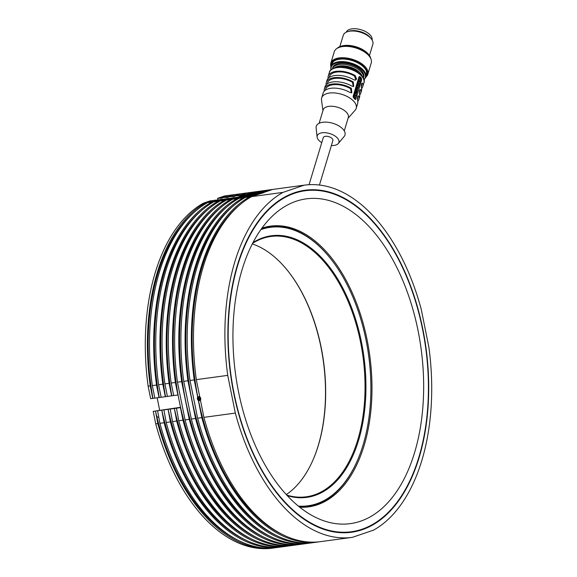 <?xml version="1.0" encoding="UTF-8"?>
<svg xmlns="http://www.w3.org/2000/svg" width="577" height="577" viewBox="0 0 577 577"><rect width="100%" height="100%" fill="white"/><g stroke="black" fill="none" stroke-linecap="round" stroke-linejoin="round"><path stroke-width="0.87" d="M252.957 242.643A132.003 75.428 -97.7 0 1 342.082 286.697A132.003 75.428 -97.7 0 1 358.605 440.251A132.003 75.428 -97.7 0 1 287.267 495.636M286.747 495.08A131.361 75.06 82.3 0 0 306.257 496.797A131.361 75.06 82.3 0 0 357.74 439.962A131.361 75.06 82.3 0 0 347.974 301.1A131.361 75.06 82.3 0 0 270.952 236.462A131.361 75.06 82.3 0 0 252.603 243.321M313.578 458.628A132.003 75.428 82.3 0 0 318.179 445.732A132.003 75.428 82.3 0 0 288.175 271.305M252.3 243.912A131.361 75.06 -97.7 0 1 288.341 271.515A131.361 75.06 -97.7 0 1 318.367 445.307A131.361 75.06 -97.7 0 1 313.686 458.376A131.361 75.06 -97.7 0 1 286.293 494.59M298.338 506.079A140.5 80.282 82.3 0 0 358.072 458.982A140.5 80.282 82.3 0 0 363.077 444.997A140.5 80.282 82.3 0 0 330.967 259.116A140.5 80.282 82.3 0 0 260.847 229.632M261.576 228.607A141.149 80.65 -97.7 0 1 269.639 226.768A141.149 80.65 -97.7 0 1 330.635 258.691L330.967 259.116M269.639 226.768L268.067 226.977A141.149 80.65 82.3 0 0 261.814 228.268M198.466 400.301L199.866 400.539A2.063 1.681 71.2 0 1 199.808 400.553A2.063 1.681 71.2 0 1 197.601 399.089A2.063 1.681 71.2 0 1 198.538 396.637L197.702 397.207A2.063 1.681 -108.8 0 0 198.337 400.344L198.466 400.301A176.432 100.816 82.3 0 0 283.235 534.872M263.069 192.985L260.927 193.028L259.073 193.598L260.011 193.814M258.171 193.107A176.432 100.816 82.3 0 0 249.516 196.057M232.336 206.754A176.432 100.816 82.3 0 0 186.068 351.465A176.432 100.816 82.3 0 0 244.698 511.727A176.432 100.816 82.3 0 0 276.946 535.723M251.889 193.959A176.432 100.816 82.3 0 0 243.227 196.916M226.054 207.605A176.432 100.816 82.3 0 0 179.786 352.323A176.432 100.816 82.3 0 0 238.416 512.578A176.432 100.816 82.3 0 0 270.663 536.574M219.765 208.456A176.432 100.816 82.3 0 0 178.084 394.935A176.432 100.816 82.3 0 0 180.637 407.6A176.432 100.816 82.3 0 0 232.127 513.429A176.432 100.816 82.3 0 0 264.381 537.425M245.607 194.81A176.432 100.816 82.3 0 0 244.814 195.019A176.432 100.816 82.3 0 0 237.71 197.442A176.432 100.816 82.3 0 0 236.945 197.767M237.464 264.908A172.566 98.609 82.3 0 0 250.303 447.341A172.566 98.609 82.3 0 0 351.487 532.254A172.566 98.609 82.3 0 0 419.126 457.59A172.566 98.609 82.3 0 0 406.287 275.157A172.566 98.609 82.3 0 0 305.103 190.244A172.566 98.609 82.3 0 0 237.464 264.908M373.615 530.104A177.716 101.552 82.3 0 0 421.837 460.46A177.716 101.552 82.3 0 0 428.862 347.123L421.26 309.409A177.716 101.552 82.3 0 0 304.411 185.138A177.716 101.552 82.3 0 0 304.144 185.181L282.982 192.393L251.558 196.656A177.716 101.552 82.3 0 0 196.317 379.637L199.793 396.926A2.063 1.681 -108.8 0 1 200.428 400.063L203.912 417.351A177.716 101.552 82.3 0 0 320.762 541.615L352.179 537.353A177.716 101.552 82.3 0 0 352.453 537.317L373.615 530.104M241.179 193.742A177.716 101.552 82.3 0 0 239.484 193.944L235.293 194.514A177.716 101.552 82.3 0 0 235.019 194.55L228.059 197.291L225.968 197.579L232.928 194.838L228.737 195.408L221.777 198.149L219.613 198.084L226.638 195.69L224.547 195.971L217.522 198.365L217.803 199.786M228.016 197.06A176.432 100.816 82.3 0 0 225.968 197.579M201.82 417.633L197.63 418.202A177.716 101.552 82.3 0 0 314.479 542.467L318.67 541.904A177.716 101.552 82.3 0 1 201.82 417.633L198.337 400.344M318.67 541.904A177.716 101.552 82.3 0 0 318.937 541.861L319.059 541.825M259.21 193.865A176.432 100.816 82.3 0 0 255.799 195.206M238.618 205.902A176.432 100.816 82.3 0 0 197.832 397.164M197.702 397.207L194.218 379.918A177.716 101.552 82.3 0 1 249.466 196.937L259.167 193.627M199.606 400.597L200.565 400.02M304.144 185.181L272.719 189.436L251.558 196.656M264.461 192.256A176.432 100.816 82.3 0 0 260.977 193.266M272.604 189.48A177.716 101.552 82.3 0 0 270.901 189.689A177.716 101.552 82.3 0 0 270.627 189.725L266.437 190.295L245.275 197.507A177.716 101.552 82.3 0 0 190.028 380.488L197.63 418.202M260.927 193.028L270.627 189.725M199.93 396.875L198.798 396.579M180.565 407.283L153.215 411.358L155.74 423.886A177.716 101.552 82.3 0 0 272.589 548.15L274.681 547.869A177.716 101.552 82.3 0 0 274.955 547.825L275.078 547.789M158.386 417.142A4.089 2.337 -97.7 0 1 156.223 415.599M157.153 397.813L159.634 410.124M148.138 386.172L150.662 398.693L152.754 398.411L150.236 385.883L148.138 386.172A177.716 101.552 82.3 0 1 203.385 203.183L210.41 200.789L212.87 200.81M228.615 195.444A177.716 101.552 82.3 0 0 226.912 195.653L224.821 195.935A177.716 101.552 82.3 0 0 224.547 195.971M274.681 547.869A177.716 101.552 82.3 0 1 157.831 423.597L155.501 411.004L157.593 410.723L159.923 423.316A177.716 101.552 82.3 0 0 276.772 547.58L280.963 547.01A177.716 101.552 82.3 0 0 281.237 546.974L281.36 546.938M155.501 411.004A176.432 100.816 82.3 0 0 239.246 540.837M280.963 547.01A177.716 101.552 82.3 0 1 164.113 422.746L161.784 410.153L163.882 409.872L166.212 422.465A177.716 101.552 82.3 0 0 283.062 546.729L287.245 546.159A177.716 101.552 82.3 0 0 287.519 546.123L287.642 546.08M161.784 410.153A176.432 100.816 82.3 0 0 245.528 539.985M287.245 546.159A177.716 101.552 82.3 0 1 170.395 421.895L168.066 409.302L170.165 409.021L172.494 421.614A177.716 101.552 82.3 0 0 289.344 545.878L293.534 545.308A177.716 101.552 82.3 0 0 293.808 545.272L293.924 545.229M168.066 409.302A176.432 100.816 82.3 0 0 251.81 539.127M293.534 545.308A177.716 101.552 82.3 0 1 176.685 421.044L174.355 408.451L176.447 408.17L178.776 420.756A177.716 101.552 82.3 0 0 295.626 545.027L299.816 544.457A177.716 101.552 82.3 0 0 300.09 544.421L300.213 544.378M174.355 408.451A176.432 100.816 82.3 0 0 258.099 538.276M180.637 407.6L176.252 408.235M299.816 544.457A177.716 101.552 82.3 0 1 182.967 420.193L180.442 407.665M182.967 420.193L178.776 420.756M174.16 408.516L169.97 409.086M176.685 421.044L172.494 421.614M167.878 409.367L163.688 409.937M170.395 421.895L166.212 422.465M161.589 410.218L157.406 410.788M164.113 422.746L159.923 423.316M155.307 411.076L153.215 411.358M157.831 423.597L155.74 423.886M152.328 385.602L154.852 398.13L159.043 397.56L156.518 385.032L152.328 385.602A177.716 101.552 82.3 0 1 207.576 202.621L214.601 200.219L219.159 199.959M154.845 398.087L152.754 398.411M212.574 200.854A176.432 100.816 82.3 0 0 211.809 201.171M194.629 211.867A176.432 100.816 82.3 0 0 152.948 398.346M150.236 385.883A177.716 101.552 82.3 0 1 205.477 202.902L212.509 200.507M158.61 384.751L161.134 397.272L165.325 396.709L162.801 384.181L158.61 384.751A177.716 101.552 82.3 0 1 213.858 201.762L220.883 199.368L225.441 199.108M161.127 397.236L159.043 397.56M218.863 200.003A176.432 100.816 82.3 0 0 218.092 200.32M200.919 211.016A176.432 100.816 82.3 0 0 159.238 397.495M156.518 385.032A177.716 101.552 82.3 0 1 211.766 202.051L218.791 199.656M164.899 383.893L167.417 396.421L171.607 395.851L169.083 383.33L164.899 383.893A177.716 101.552 82.3 0 1 220.14 200.911L227.172 198.517L231.723 198.257M167.409 396.385L165.325 396.709M225.145 199.144A176.432 100.816 82.3 0 0 224.381 199.469M207.201 210.165A176.432 100.816 82.3 0 0 165.52 396.637M162.801 384.181A177.716 101.552 82.3 0 1 218.048 201.2L225.073 198.805M237.71 197.442L233.454 197.666L226.422 200.06A177.716 101.552 82.3 0 0 171.181 383.041L173.706 395.57L178.084 394.935M173.699 395.533L171.607 395.851M231.427 198.293A176.432 100.816 82.3 0 0 230.663 198.618M213.483 209.307A176.432 100.816 82.3 0 0 171.802 395.786M169.083 383.33A177.716 101.552 82.3 0 1 224.33 200.349L231.363 197.947M177.889 395L175.372 382.479A177.716 101.552 82.3 0 1 230.612 199.491L237.645 197.096M230.612 199.491L226.422 200.06M224.33 200.349L220.14 200.911M218.048 201.2L213.858 201.762M211.766 202.051L207.576 202.621M205.477 202.902L203.385 203.183M282.982 192.393A177.716 101.552 82.3 0 0 227.735 375.375L235.329 413.089A177.716 101.552 82.3 0 0 352.179 537.353M235.329 413.089L203.912 417.351M266.314 190.331A177.716 101.552 82.3 0 0 264.619 190.54A177.716 101.552 82.3 0 0 264.345 190.576L260.155 191.146L238.993 198.358L243.184 197.788A177.716 101.552 82.3 0 0 187.936 380.77L183.746 381.339L191.34 419.053L195.531 418.484A177.716 101.552 82.3 0 0 312.381 542.755A177.716 101.552 82.3 0 0 312.655 542.712L312.777 542.676M191.34 419.053A177.716 101.552 82.3 0 0 308.197 543.318L312.381 542.755M260.032 191.182A177.716 101.552 82.3 0 0 258.33 191.391A177.716 101.552 82.3 0 0 258.063 191.427L253.873 191.997L232.711 199.209L236.902 198.639A177.716 101.552 82.3 0 0 181.654 381.621L177.464 382.19L185.058 419.905L189.249 419.342A177.716 101.552 82.3 0 0 306.098 543.606A177.716 101.552 82.3 0 0 306.373 543.57L306.495 543.527M185.058 419.905A177.716 101.552 82.3 0 0 301.908 544.176L306.098 543.606M227.735 375.375L196.317 379.637M194.218 379.918L190.028 380.488M249.466 196.937L245.275 197.507M238.993 198.358A177.716 101.552 82.3 0 0 183.746 381.339M232.711 199.209A177.716 101.552 82.3 0 0 177.464 382.19M175.372 382.479L171.181 383.041M304.411 185.138L272.993 189.4A177.716 101.552 82.3 0 0 272.719 189.436M270.901 189.689L266.711 190.251A177.716 101.552 82.3 0 0 266.437 190.295M264.619 190.54L260.429 191.11A177.716 101.552 82.3 0 0 260.155 191.146M258.33 191.391L254.147 191.961A177.716 101.552 82.3 0 0 253.873 191.997M253.75 192.04A177.716 101.552 82.3 0 0 252.048 192.242A177.716 101.552 82.3 0 0 251.774 192.278L247.583 192.848L240.631 195.589L238.532 195.877L245.492 193.129L241.301 193.699L234.341 196.44L232.25 196.728L239.21 193.987L235.019 194.55M252.048 192.242L247.858 192.812A177.716 101.552 82.3 0 0 247.583 192.848M247.468 192.891A177.716 101.552 82.3 0 0 245.766 193.093A177.716 101.552 82.3 0 0 245.492 193.129M245.766 193.093L241.575 193.663A177.716 101.552 82.3 0 0 241.301 193.699M234.897 194.593A177.716 101.552 82.3 0 0 233.202 194.795L229.011 195.365A177.716 101.552 82.3 0 0 228.737 195.408M221.727 197.911A176.432 100.816 82.3 0 0 219.686 198.43M234.298 196.209A176.432 100.816 82.3 0 0 232.25 196.728M240.58 195.358A176.432 100.816 82.3 0 0 238.532 195.877M251.774 192.278L244.814 195.019M236.902 198.639L258.063 191.427M189.249 419.342L181.654 381.621M243.184 197.788L264.345 190.576M195.531 418.484L187.936 380.77M244.749 194.673L240.559 195.242M238.467 195.531L234.276 196.093M232.178 196.382L227.994 196.952M225.895 197.233L221.705 197.803M217.522 198.365L219.613 198.084M299.636 507.125A141.149 80.65 82.3 0 0 306.005 506.707L307.57 506.498A141.149 80.65 -97.7 0 1 299.312 506.873M358.072 458.982L357.863 459.48A141.149 80.65 -97.7 0 1 307.57 506.498M371.011 219.772A172.054 98.314 -97.7 0 1 427.882 405.133A172.054 98.314 -97.7 0 1 351.422 531.742A172.054 98.314 -97.7 0 1 285.579 502.726A172.054 98.314 -97.7 0 1 228.708 317.364A172.054 98.314 -97.7 0 1 305.175 190.756A172.054 98.314 -97.7 0 1 371.011 219.772M261.915 228.139A141.661 80.946 -97.7 0 1 270.512 226.126A141.661 80.946 -97.7 0 1 324.714 250.014A141.661 80.946 -97.7 0 1 371.545 402.638A141.661 80.946 -97.7 0 1 308.587 506.88A141.661 80.946 -97.7 0 1 299.759 507.233M287.613 496.004A163.882 93.64 -97.7 0 1 233.108 345.926A163.882 93.64 -97.7 0 1 277.342 211.737A163.882 93.64 -97.7 0 1 368.984 226.487A163.882 93.64 -97.7 0 1 420.229 428.386A163.882 93.64 -97.7 0 1 319.002 518.932A163.882 93.64 -97.7 0 1 287.613 496.004M309.056 184.698L323.257 137.665A5.02 2.575 16.8 0 1 323.517 137.189A5.02 2.575 16.8 0 1 329.301 136.821A5.02 2.575 16.8 0 1 332.871 140.572L319.449 185.044M259.196 193.778L262.6 193.014M262.037 193.172L260.169 193.721M261.078 193.331L260.039 193.728M199.39 397.329L198.344 397.632L198.156 398.887L199.022 399.847L200.068 399.544L200.255 398.281L199.39 397.329A1.342 1.089 -108.8 0 0 199.022 399.847A1.342 1.089 -108.8 0 0 199.39 397.329A1.161 0.945 -108.8 0 0 200.096 399.457M199.13 397.402L198.95 398.62L200.082 399.5M200.169 400.395L200.666 399.558L200.169 400.395M198.95 398.62L198.156 398.887M199.815 399.572L199.022 399.847M366.813 73.113A18.219 9.326 -163.2 0 0 366.474 71.101A18.219 9.326 -163.2 0 0 363.986 67.221A18.219 9.326 -163.2 0 0 333.722 61.212A18.219 9.326 -163.2 0 0 332.323 62.698M362.176 76.157A15.355 7.862 -163.2 0 0 360.055 72.832A15.355 7.862 -163.2 0 0 334.501 67.805M360.978 71.685A16.098 8.244 -163.2 0 0 344.721 64.444A16.098 8.244 -163.2 0 0 332.511 68.721A16.228 8.309 16.8 0 1 350.607 64.451A16.228 8.309 16.8 0 1 363.33 78.032A16.098 8.244 -163.2 0 0 360.978 71.685M366.114 76.366A18.673 9.564 -163.2 0 0 360.495 63.997A18.673 9.564 -163.2 0 0 339.341 58.804A18.673 9.564 -163.2 0 0 331.104 65.792M365.912 77.037A19.315 9.888 -163.2 0 0 367.823 74.282A19.315 9.888 -163.2 0 0 365.039 66.564A19.315 9.888 -163.2 0 0 339.161 57.916A19.315 9.888 -163.2 0 0 330.837 63.117A19.315 9.888 -163.2 0 0 330.902 66.463M363.33 78.025L363.625 77.044A16.098 8.244 -163.2 0 0 361.303 70.618A16.098 8.244 -163.2 0 0 344.952 63.362A16.098 8.244 -163.2 0 0 332.799 67.74L332.503 68.721M367.823 74.282L371.242 62.951A19.315 9.888 -163.2 0 0 369.302 56.207A19.315 9.888 -163.2 0 0 368.458 55.233A19.315 9.888 -163.2 0 0 339.608 47.242A19.315 9.888 -163.2 0 0 334.256 51.786L330.837 63.117M369.302 56.207L368.674 55.421A18.284 9.362 -163.2 0 0 367.874 54.505A18.284 9.362 -163.2 0 0 340.56 46.932L339.608 47.242M370.787 58.58A18.284 9.362 -163.2 0 0 368.869 54.786A18.284 9.362 -163.2 0 0 368.068 53.87A18.284 9.362 -163.2 0 0 340.755 46.297A18.284 9.362 -163.2 0 0 337.055 48.396M368.703 54.584A17.772 9.102 -163.2 0 0 368.552 54.389A17.772 9.102 -163.2 0 0 367.78 53.502A17.772 9.102 -163.2 0 0 341.231 46.146A17.772 9.102 -163.2 0 0 341 46.218M369.439 55.558L372.85 44.256A15.456 7.912 -163.2 0 0 371.299 38.861A15.456 7.912 -163.2 0 0 370.622 38.082A15.456 7.912 -163.2 0 0 347.542 31.685A15.456 7.912 -163.2 0 0 343.265 35.32L339.846 46.622M371.299 38.861L370.355 37.678A13.906 7.119 -163.2 0 0 369.749 36.986A13.906 7.119 -163.2 0 0 348.977 31.223L347.542 31.685M372.1 40.015A13.523 6.924 -163.2 0 0 365.962 31.814A13.523 6.924 -163.2 0 0 351.963 28.85A13.523 6.924 -163.2 0 0 346.236 32.204M339.882 66.896A13.783 7.054 16.8 0 1 358.194 72.421M355.006 99.309A18.031 9.232 -163.2 0 0 353.651 97.874L353.189 96.114L358.937 77.051L360.048 76.691A18.031 9.232 16.8 0 1 361.404 78.126L361.642 79.914L355.886 98.977L355.006 99.309L355.41 99.532M359.449 76.496L360.048 76.691L359.053 76.885A16.74 8.576 16.8 0 1 360.308 78.22L361.404 78.126M328.097 78.465A18.031 9.232 16.8 0 1 328.234 76.193A18.031 9.232 16.8 0 1 336.002 71.339A18.031 9.232 16.8 0 1 355.223 75.609L356.557 78.999L355.627 80.088L353.946 79.85A18.031 9.232 -163.2 0 0 334.725 75.573A18.031 9.232 -163.2 0 0 326.95 80.427L326.315 82.547A18.031 9.232 16.8 0 1 334.083 77.693A18.031 9.232 16.8 0 1 353.304 81.963L353.708 86.442L352.028 86.204A18.031 9.232 -163.2 0 0 332.806 81.927A18.031 9.232 -163.2 0 0 325.031 86.781L324.397 88.901A18.031 9.232 16.8 0 1 332.164 84.047A18.031 9.232 16.8 0 1 351.386 88.317L351.79 92.796L350.109 92.551A18.031 9.232 -163.2 0 0 330.888 88.281A18.031 9.232 -163.2 0 0 323.113 93.135L321.677 97.902A18.031 9.232 16.8 0 1 329.445 93.048A18.031 9.232 16.8 0 1 348.436 97.181A18.031 9.232 16.8 0 1 356.197 108.325A18.031 9.232 16.8 0 1 355.143 110.193L348.09 118.242M356.197 108.325L357.639 103.557A18.031 9.232 -163.2 0 0 357.589 100.492C357.286 97.203 357.711 95.789 358.872 96.251A18.031 9.232 16.8 0 1 358.916 99.323A18.031 9.232 16.8 0 1 357.769 101.292M358.476 95.804L358.872 96.251L357.935 96.215M358.916 99.323L359.558 97.203A18.031 9.232 -163.2 0 0 359.507 94.138C359.204 90.849 359.63 89.435 360.791 89.897A18.031 9.232 16.8 0 1 360.834 92.969A18.031 9.232 16.8 0 1 359.687 94.938M360.394 89.449L360.791 89.897L359.853 89.861M360.834 92.969L361.469 90.856A18.031 9.232 -163.2 0 0 361.426 87.783C361.115 84.494 361.548 83.081 362.709 83.542A18.031 9.232 16.8 0 1 362.753 86.615A18.031 9.232 16.8 0 1 361.606 88.584M362.313 83.095L362.709 83.542L361.772 83.506M319.124 123.298L323.163 109.904A13.134 6.729 16.8 0 1 328.825 106.37A13.134 6.729 16.8 0 1 342.659 109.385A13.134 6.729 16.8 0 1 348.313 117.499L344.274 130.892M355.18 80.181L355.72 79.323L354.379 75.94A16.74 8.576 -163.2 0 0 329.467 76.568L329.178 77.52M322.94 110.647L321.519 100.037A18.031 9.232 16.8 0 1 321.677 97.902M324.26 91.173A18.031 9.232 16.8 0 1 324.397 88.901M326.178 84.819A18.031 9.232 16.8 0 1 326.315 82.547M353.261 86.536L352.46 82.295A16.74 8.576 -163.2 0 0 327.548 82.922L327.26 83.874M351.343 92.89L350.542 88.649A16.74 8.576 -163.2 0 0 325.63 89.276L325.341 90.228M357.444 99.727L357.682 98.955A16.74 8.576 -163.2 0 0 357.754 96.568M359.363 93.373L359.601 92.601A16.74 8.576 -163.2 0 0 359.673 90.214M361.281 87.026L361.519 86.247A16.74 8.576 -163.2 0 0 361.591 83.86M359.276 84.047L359.118 84.567M357.524 89.853L357.278 90.668M357.343 89.767L358.714 86.463A18.031 9.232 -163.2 0 0 357.552 85.237L357.105 86.723A18.031 9.232 16.8 0 1 357.913 87.545L357.581 88.057A18.031 9.232 -163.2 0 0 357.488 87.956L357.524 87.221A18.031 9.232 -163.2 0 0 357.466 87.163L356.911 87.358L356.377 89.132L357.084 88.887A18.031 9.232 16.8 0 1 357.127 88.93L357.343 89.767L356.413 89.767L355.757 91.195L355.757 93.351L356.471 91.18A18.031 9.232 16.8 0 1 356.622 91.339L356.218 94.174M355.72 95.818L355.605 96.208M355.006 98.177L354.754 99.013L355.886 98.977M356.514 87.315A16.74 8.576 -163.2 0 0 356.103 86.911L356.55 85.425L357.552 85.237M356.204 89.788L356.088 89.082M356.377 89.132L355.374 89.32L355.908 87.545L357.466 87.163M355.187 98.155L355.49 95.349A18.031 9.232 16.8 0 1 355.894 95.804L356.341 94.325A18.031 9.232 -163.2 0 0 355.18 93.099L354.732 94.578A18.031 9.232 16.8 0 1 355.252 95.097L354.473 95.429L353.989 97.03L354.862 96.799A18.031 9.232 16.8 0 1 354.927 96.864L355.187 98.155L354.098 98.256L353.874 97.008M353.138 96.734L353.47 95.616L354.213 95.248A16.74 8.576 -163.2 0 0 353.73 94.765L354.177 93.286L355.18 93.099M357.019 85.41L357.473 82.533L359.031 81.804L357.913 81.984M354.603 93.301L355.143 90.337L356.68 89.615M358.411 81.898A16.74 8.576 -163.2 0 0 358.389 81.876L358.699 80.845A16.74 8.576 -163.2 0 0 358.101 80.253L358.548 78.782L359.55 78.595L359.103 80.066L358.101 80.253M359.363 78.631L360.488 78.234L360.185 79.229A18.031 9.232 -163.2 0 0 359.55 78.595M356.911 87.358L355.908 87.545M357.134 89.139L356.096 89.291M357.149 89.341L356.103 89.485M357.185 89.507L356.139 89.644M357.415 89.832L357.048 89.803M357.502 89.861L357.12 89.897M357.105 86.723L356.103 86.911M357.913 87.545L357.408 87.61M357.928 87.589L357.408 87.654M355.894 95.804L355.533 95.84M354.732 94.578L353.73 94.765M355.252 95.097L354.213 95.248M355.216 95.191L354.177 95.342M354.473 95.429L353.47 95.616M353.989 97.03L353.232 97.174M354.927 96.864L354.292 96.95M357.307 82.9L358.303 82.713L358.043 83.578L357.04 83.766M358.043 83.578L356.99 84.018M357.992 83.831L356.954 84.256M357.956 84.069L356.932 84.523M357.942 84.336L356.932 84.797M357.942 84.617L356.939 85.043M357.956 84.869L356.983 85.309M358.007 85.144L357.632 85.317M358.158 85.439A18.031 9.232 16.8 0 1 358.8 86.146L358.468 86.182M358.8 86.146L359.24 84.704A18.031 9.232 -163.2 0 0 358.757 84.17L358.793 83.521M358.959 83.499A18.031 9.232 16.8 0 1 359.442 84.033L358.728 84.098M359.442 84.033L359.889 82.547A18.031 9.232 -163.2 0 0 359.269 81.862L357.79 82.085M358.807 81.912L357.682 82.208M358.692 82.028L357.574 82.36M358.584 82.179L357.473 82.533M358.483 82.345L357.387 82.706M356.586 89.651L355.569 89.817M356.499 89.702L355.482 89.875M356.413 89.767L355.403 89.947M356.276 89.947L355.266 90.127M356.153 90.156L355.143 90.337M356.038 90.38L355.035 90.567M355.987 90.495L354.985 90.683M355.937 90.625L354.934 90.813M355.886 90.784L354.884 90.971M355.757 91.195L354.761 91.382M355.67 91.555L354.667 91.743M355.598 91.916L354.595 92.104M355.547 92.277L354.538 92.457M355.54 92.464L354.53 92.645M355.547 92.637L354.53 92.818M355.562 92.825L354.538 92.998M355.591 92.998L354.574 93.164M356.622 91.339L356.211 91.39M356.644 91.375L356.197 91.433M356.658 91.418L356.182 91.476M356.673 91.469L356.175 91.534M356.694 91.584L356.16 91.649M356.694 91.678L355.634 91.808M356.68 91.786L356.189 91.844M356.636 91.938L356.168 91.988M356.608 92.003L356.146 92.06M356.572 92.046L356.132 92.104M356.413 93.517L357.228 91.296L357.091 89.861M358.699 80.845L359.745 80.701L359.435 81.732L358.389 81.876M359.435 81.732A18.031 9.232 16.8 0 1 359.961 82.323L359.716 82.345M359.961 82.323L361.022 78.825A18.031 9.232 -163.2 0 0 360.488 78.234M359.103 80.066A18.031 9.232 16.8 0 1 359.745 80.701M321.757 142.649A11.331 5.806 16.8 0 1 317.112 137.095A11.331 5.806 16.8 0 1 322.103 132.789A11.331 5.806 16.8 0 1 334.985 135.977A11.331 5.806 16.8 0 1 338.31 143.5A11.331 5.806 16.8 0 1 334.033 145.447A11.331 5.806 16.8 0 1 331.371 145.548M317.112 137.095L316.117 127.971A15.002 7.681 16.8 0 1 322.731 122.274A15.002 7.681 16.8 0 1 339.781 126.486A15.002 7.681 16.8 0 1 344.188 136.446L338.31 143.5M363.993 79.987L365.847 77.268A18.284 9.362 16.8 0 0 363.207 69.961A18.284 9.362 16.8 0 0 344.635 61.725A18.284 9.362 16.8 0 0 330.83 66.694L331.595 64.155A18.284 9.362 16.8 0 1 345.399 59.179A18.284 9.362 16.8 0 1 363.979 67.422A18.284 9.362 16.8 0 1 366.611 74.721L366.474 71.101M331.104 69.752A17.772 9.102 16.8 0 1 342.399 62.294A17.772 9.102 16.8 0 1 362.659 70.444A17.772 9.102 16.8 0 1 363.921 79.662M329.352 72.486C329.467 70.185 332.229 68.382 337.624 67.076C349.756 64.833 367.333 75.933 363.871 82.908A18.031 9.232 -163.2 0 0 356.11 71.764A18.031 9.232 -163.2 0 0 337.119 67.632A18.031 9.232 -163.2 0 0 329.352 72.486L328.234 76.193M354.379 75.94L355.223 75.609M352.46 82.295L353.304 81.963M350.542 88.649L351.386 88.317M361.642 79.914L360.683 79.951M351.422 531.742L343.878 532.766M305.175 190.756L297.631 191.78M306.293 507.133L312.438 505.567M274.573 226.364L268.233 226.494M331.595 64.155L333.722 61.212M330.83 66.694L330.866 69.983M341.231 46.146L340.755 46.297M365.847 77.268L366.611 74.721M368.552 54.389L368.869 54.786M363.871 82.908L362.753 86.615"/></g></svg>
